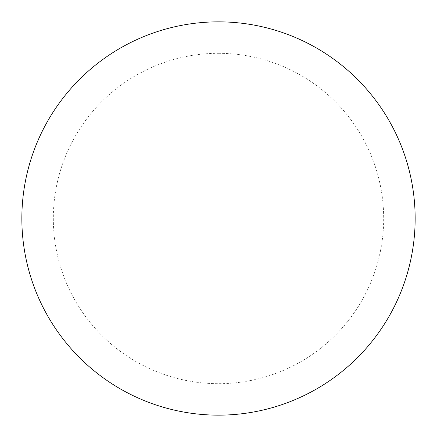 <?xml version="1.0" encoding="UTF-8"?>
<svg xmlns="http://www.w3.org/2000/svg" width="437" height="437" viewBox="0 0 437 437"><rect width="100%" height="100%" fill="white"/><g stroke="black" fill="none" stroke-linecap="round" stroke-linejoin="round"><path stroke-width="0.33" stroke-dasharray="2.19 1.64" d="M218.5 21.85A196.65 196.65 0 0 1 415.15 218.5A196.65 196.65 0 0 1 218.5 415.15A196.65 196.65 0 0 1 21.85 218.5A196.65 196.65 0 0 1 218.5 21.85A196.65 196.65 0 0 1 415.15 218.5A196.65 196.65 0 0 1 218.5 415.15M21.85 218.5A196.65 196.65 0 0 0 218.5 415.15A196.65 196.65 0 0 0 415.15 218.5A196.65 196.65 0 0 0 218.5 21.85A196.65 196.65 0 0 0 21.85 218.5M218.5 53.314A165.186 165.186 0 0 1 383.686 218.5A165.186 165.186 0 0 1 218.5 383.686A165.186 165.186 0 0 1 53.314 218.5A165.186 165.186 0 0 1 218.5 53.314"/><path stroke-width="0.66" d="M218.5 21.85A196.65 196.65 0 0 1 415.15 218.5A196.65 196.65 0 0 1 218.5 415.15A196.65 196.65 0 0 1 21.85 218.5A196.65 196.65 0 0 1 218.5 21.85M21.85 218.5A196.65 196.65 0 0 0 218.5 415.15A196.65 196.65 0 0 0 415.15 218.5A196.65 196.65 0 0 0 218.5 21.85A196.65 196.65 0 0 0 21.85 218.5"/></g></svg>

